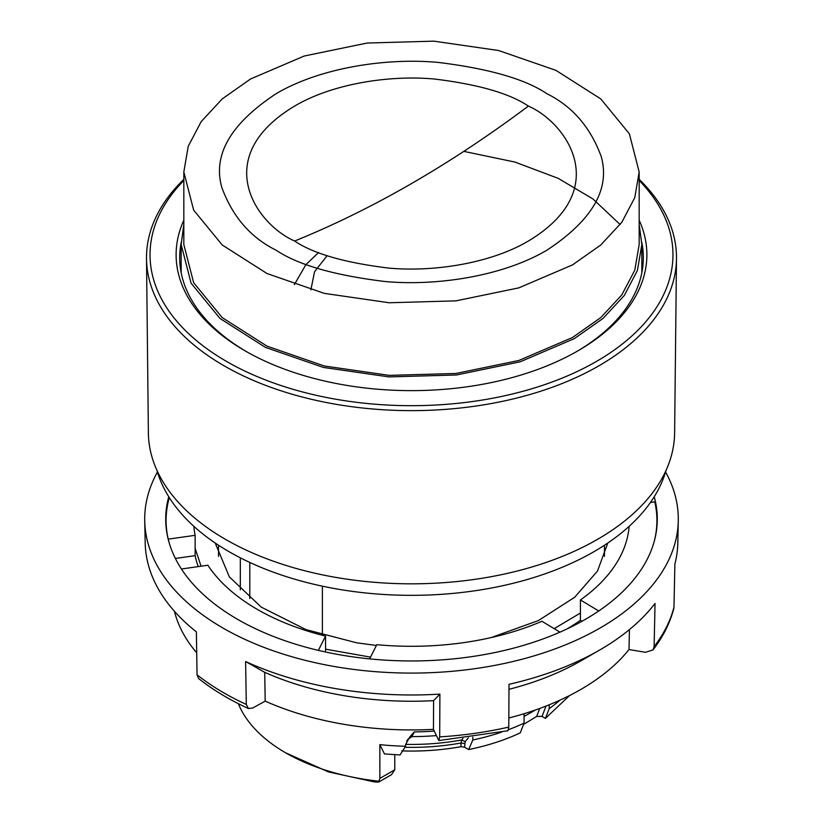 <?xml version="1.0" encoding="UTF-8"?>
<svg xmlns="http://www.w3.org/2000/svg" width="823" height="823" viewBox="0 0 823 823"><rect width="100%" height="100%" fill="white"/><g stroke="black" fill="none" stroke-linecap="round" stroke-linejoin="round"><path stroke-width="1.23" d="M156.956 470.396A257.908 148.901 0 0 0 332.358 588.157A257.908 148.901 0 0 0 593.867 551.729A257.908 148.901 0 0 0 666.044 470.396M665.57 472.032A266.796 154.035 180 0 1 678.275 520.949A266.796 154.035 180 0 1 337.06 666.969A266.796 154.035 180 0 1 144.725 520.949A266.796 154.035 180 0 1 157.43 472.032M144.725 520.949L145.198 543.118A266.323 153.757 0 0 0 196.378 631.869L197.047 674.798A265.397 153.222 0 0 0 246.293 704.447L245.614 661.517A266.323 153.757 0 0 0 337.193 688.872A266.323 153.757 0 0 0 439.904 694.108L439.688 736.894L438.782 740.566L433.443 729.353L433.598 700.661L439.904 694.108M439.688 736.894A265.397 153.222 0 0 0 508.779 727.09L509.005 684.304A266.323 153.757 0 0 0 599.823 649.944A266.323 153.757 0 0 0 655.036 603.454L654.131 646.621L652.989 649.913L645.52 652.31L629.009 649.532A239.493 138.274 180 0 1 508.83 718.006M654.131 646.621A265.397 153.222 0 0 0 673.986 607.168L674.881 564.012A266.323 153.757 0 0 0 677.802 543.118L678.275 520.949M245.614 661.517L264.718 672.329A240.121 138.634 0 0 0 344.508 695.744A240.121 138.634 0 0 0 433.598 700.661M264.718 672.329L265.181 701.124A239.493 138.274 0 0 0 344.683 724.446A239.493 138.274 0 0 0 433.443 729.353M169.312 497.617A245.408 141.69 0 0 0 168.221 539.137L169.26 543.087M654.234 496.753A245.789 141.906 180 0 1 654.501 540.382A245.789 141.906 180 0 1 342.924 655.324A245.789 141.906 180 0 1 168.499 540.382A245.789 141.906 180 0 1 168.766 496.753M376.389 645.479L356.544 642.784L305.95 629.595L261.23 607.107L229.35 576.872L215.194 543.005M246.293 704.447L248.433 708.531L252.774 707.996L265.181 701.124M197.047 674.798L198.549 678.491C212.91 689.869 229.545 699.879 248.433 708.531M673.986 607.168L673.8 608.495C670.015 623.001 663.081 636.807 652.989 649.913M629.43 629.605L629.009 649.532M508.974 689.314A240.121 138.634 0 0 0 581.295 660.643L599.823 649.944M508.779 727.09L507.935 730.762L438.782 740.566M196.707 652.824A239.493 138.274 180 0 1 174.425 611.273M654.306 541.092A245.408 141.69 0 0 0 654.779 501.865L650.437 502.483M318.357 650.376L325.548 636.097A217.889 125.796 180 0 1 207.859 565.236L181.43 568.991M175.381 558.457L195.133 555.648A217.889 125.796 0 0 0 198.24 566.605M201.069 566.203L195.133 548.396L195.133 555.648M195.133 548.396L195.133 535.32A217.889 125.796 180 0 1 193.847 526.319M168.221 539.137L195.133 535.32M629.153 526.319A217.889 125.796 180 0 1 580.431 599.957L598.743 610.975M582.026 621.252L580.431 620.285L580.431 599.957M567.037 628.926A217.889 125.796 0 0 0 580.431 620.285M559.969 632.146L541.915 621.272A217.889 125.796 180 0 1 376.79 644.687L369.64 658.884M325.548 636.097L325.548 651.991M607.806 543.005L597.488 571.049L574.649 597.303L538.458 620.532L491.187 637.578M193.971 526.422L193.909 527.029M629.091 527.029L629.039 526.422M580.431 613.022L554.167 628.649M325.548 649.162L370.525 657.124M310.878 289.861L314.561 271.662L327.184 255.624M294.624 241.026C255.737 224 209.711 156.936 294.624 106.074C333.84 82.897 391.841 74.944 434.873 79.08C478.451 84.44 509.622 93.441 528.376 106.074C567.263 123.1 613.289 190.164 528.376 241.026C489.16 264.204 431.159 272.156 388.127 268.02C344.549 262.65 313.378 253.659 294.624 241.026A1118.776 645.932 -60 0 0 528.376 106.074M249.791 598.516L249.791 562.428M238.32 703.655A177.871 102.69 0 0 0 285.725 752.86A177.871 102.69 0 0 0 378.961 781.212L379.856 778.404L379.856 744.64A177.871 102.69 0 0 0 405.646 746.224L405.646 744.424L409.761 737.027M407.478 739.661L411.942 736.616L409.381 737.398L414.257 731.894L411.942 736.616A175.957 101.589 -0 0 0 436.108 735.618M472.814 737.182L472.814 739.99A177.871 102.69 0 0 0 501.444 732.182M508.552 729.651A177.871 102.69 0 0 0 524.066 723.108L524.066 713.716M285.725 752.86L328.408 771.902L373.92 781.829C378.271 782.303 379.948 782.097 378.961 781.212L379.084 781.85L391.481 774.69L394.783 769.783L394.783 754.701M146.515 258.587L148.377 432.847A263.123 151.916 -0 0 0 311.557 572.438A263.123 151.916 -0 0 0 597.56 539.332A263.123 151.916 -0 0 0 674.623 432.847L676.485 258.587A264.985 152.985 180 0 1 598.877 365.824A264.985 152.985 180 0 1 224.123 365.824A264.985 152.985 180 0 1 146.515 258.587A264.985 152.985 180 0 1 183.827 179.352M639.173 179.352A264.985 152.985 180 0 1 676.485 258.587M639.173 180.504A261.467 150.959 180 0 1 569.681 374.928A261.467 150.959 180 0 1 226.613 361.472A261.467 150.959 180 0 1 183.827 180.504M639.173 220.235A235.378 135.898 180 0 1 577.941 350.824A235.378 135.898 180 0 1 577.211 351.246A235.378 135.898 180 0 1 245.789 351.246A235.378 135.898 180 0 1 183.827 220.235M181.194 242.435A231.808 133.83 -0 0 0 179.692 258.052A231.808 133.83 -0 0 0 247.054 351.966M463.822 151.37L515.013 162.08L558.22 178.365L592.971 198.971L620.151 224.545M639.173 224.432L641.837 244.565L637.393 270.51L624.307 295.457L603.002 318.45L574.372 338.603L520.074 361.842L456.436 374.99L388.929 376.903L323.357 367.428L265.376 347.368L219.998 318.45L191.09 283.174L181.163 244.565L183.827 224.432M183.827 171.956L183.827 244.565L193.642 282.721L222.21 317.596L267.074 346.174L324.375 366.009L389.186 375.37L455.911 373.477L518.819 360.484L572.489 337.512L600.79 317.596L621.838 294.871L634.78 270.211L639.173 244.565L639.173 171.956L634.78 197.602L621.838 222.261L600.79 244.976L572.489 264.903L518.819 287.875L455.911 300.868L389.186 302.761L324.375 293.389L267.074 273.555L222.21 244.976L193.642 210.112L183.827 171.956L188.22 146.319L201.162 121.65L222.21 98.935L250.511 79.008L304.181 56.036L367.089 43.043L433.814 41.15L498.625 50.522L555.926 70.356L600.79 98.935L629.358 133.799L639.173 171.956M240.316 589.844L240.316 557.809M322.39 586.161L322.39 634.996M575.946 351.966A231.808 133.83 -0 0 0 643.308 258.052A231.808 133.83 -0 0 0 641.806 242.435M468.369 737.778L465.139 741.667L461.693 739.97L460.993 743.004A165.413 95.499 180 0 1 404.967 747.305M535.145 710.084A168.972 97.556 180 0 1 524.066 716.349M465.139 741.667L464.573 747.202L460.993 746.687C441.704 750.165 421.973 751.564 401.799 750.905M549.219 704.786L549.219 708.582L545.423 718.366L542.038 716.401L536.647 716.432L523.551 724.415M536.647 716.432L539.744 708.438M462.958 738.437L461.693 739.97A166.606 96.188 -0 0 1 405.646 744.383M408.218 739.733L406.655 741.019M569.495 695.579L545.423 718.366M549.219 708.582A177.871 102.69 -0 0 0 559.918 700.188M545.659 706.206L545.659 707.039L544.816 706.535M464.573 747.202L468.647 749.547C487.514 745.71 504.715 740.155 520.27 732.881L524.066 723.108M379.856 744.64L384.475 753.94L400.019 754.948L405.646 746.224M472.814 739.99L468.647 749.547M546.956 93.75C525.218 79.111 489.099 68.69 438.587 62.466C388.713 57.672 321.484 66.889 276.044 93.75C230.563 123.748 212.509 155.033 221.86 187.593C232.631 216.758 250.686 237.61 276.044 250.161C297.782 264.8 333.901 275.221 384.413 281.445C434.287 286.239 501.516 277.022 546.956 250.161C592.437 220.163 610.491 188.879 601.14 156.319C590.369 127.153 572.314 106.301 546.956 93.75M414.257 731.894A177.871 102.69 0 0 0 434.174 731.071M460.993 746.687L460.993 743.004L464.573 743.519M545.659 707.039L542.038 716.401M379.856 778.404L394.783 769.783M641.837 272.691L641.837 244.565M218.517 545.217L218.517 556.389M604.483 545.217L604.483 556.379M181.163 272.691L181.163 244.565M318.655 252.496L305.889 264.646L294.346 284.655"/></g></svg>
